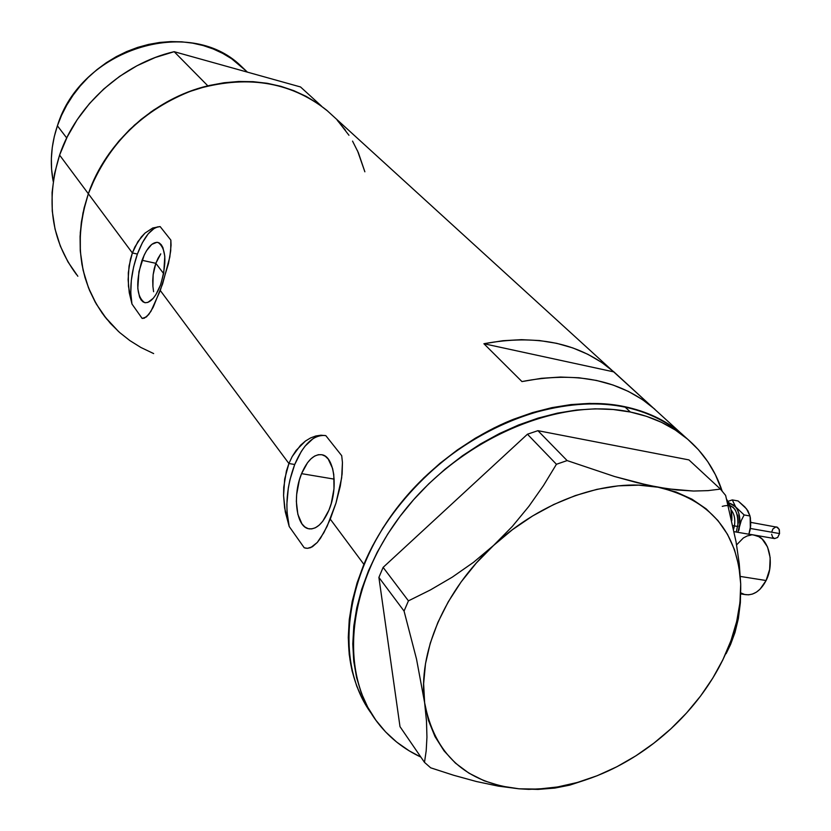 <?xml version="1.0" encoding="UTF-8"?>
<svg xmlns="http://www.w3.org/2000/svg" width="831" height="831" viewBox="0 0 831 831"><rect width="100%" height="100%" fill="white"/><g stroke="black" fill="none" stroke-linecap="round" stroke-linejoin="round"><path stroke-width="1.25" d="M740.764 593.916L745.106 594.581C753.488 595.754 760.49 591.07 766.099 580.516L740.359 576.444L766.099 580.516C775.094 563.189 768.737 537.512 755.223 535.32L734.147 531.674M142.039 260.29C146.952 247.7 152.302 241.748 158.077 242.455C166.252 248.417 167.052 262.596 160.508 284.991L155.875 294.673L153.257 298.287L147.897 302.391L145.373 302.733L143.088 301.913L141.125 299.97L139.546 296.989L137.79 288.409L138.933 271.654L144.147 255.179L146.526 250.723L151.751 244.387L156.934 242.278L159.261 242.943L161.287 244.761L162.928 247.659L164.808 256.228L163.707 273.337L160.508 284.991C155.553 297.446 150.255 303.315 144.604 302.598C136.409 296.584 135.557 282.478 142.039 260.29L155.833 263.313L142.039 260.29M158.056 258.254L155.833 263.313L160.767 253.871L158.056 258.254M301.57 473.649C307.449 460.021 314.295 453.736 322.127 454.786C334.353 456.707 338.414 488.192 328.91 510.203L322.729 521.297L319.146 525.182L315.416 527.747L311.698 528.911L308.135 528.63L304.852 526.937L301.975 523.904L297.862 514.368L296.355 501.519L296.667 494.435L299.316 480.235L301.57 473.649L307.522 462.711L311.012 458.764L314.669 456.053L318.356 454.692L321.94 454.744L325.274 456.219L328.235 459.065L332.587 468.455L333.782 474.646L333.989 488.794L331.257 503.441L328.91 510.203C322.989 523.603 316.227 529.794 308.623 528.755C296.127 526.719 292.335 495.401 301.57 473.649L334.187 479.123L301.57 473.649M325.191 435.517L325.181 435.517C313.484 434.665 303.325 444.325 294.725 464.498C286.716 486.031 284.877 506.702 289.198 526.501L284.628 507.907L283.579 495.588L283.745 487.278L286.404 471.042L288.908 463.511L294.725 464.498L288.908 463.511L160.29 290.507L150.92 311.365L146.474 316.912L142.153 318.439L131.973 304.032L128.462 286.331L128.306 272.848L130.415 259.334L132.368 252.956L137.385 254.057C131.153 272.381 129.356 289.032 131.973 304.032L129.252 292.678L128.119 279.642L129.065 266.003L132.368 252.956L88.335 193.737C73.45 240.782 78.997 281.844 104.976 316.902C78.997 281.844 73.45 240.782 88.335 193.737L132.368 252.956L134.882 246.973L141.28 236.98L144.999 233.096L152.769 227.974L160.154 226.593L170.854 240.107L170.708 250.848L168.485 263.541L160.29 290.507L288.908 463.511L292.19 456.551L300.562 445.239L305.444 441.032L310.555 437.947L315.79 435.984L320.922 435.215L325.825 435.641L341.707 455.689L342.445 462.503L341.655 477.908L335.973 503.098L327.123 526.303L320.589 538.093L317.276 542.466L310.711 547.629L307.47 548.335L304.229 547.774L289.198 526.501L285.282 511.844L283.579 495.588L284.68 478.999L288.908 463.511L292.19 456.551L296.116 450.423L305.444 441.032L310.555 437.947L315.79 435.984L320.922 435.215L325.825 435.641L341.707 455.689L342.445 462.503L342.123 473.857L340.284 486.187L335.973 503.098L330.271 519.136L363.885 564.342L330.271 519.136L323.861 532.692L317.276 542.466L312.363 546.788L307.47 548.335L304.229 547.774L306.275 548.273M371.467 713.652C343.577 673.401 341.042 623.624 363.885 564.342C389.666 502.62 447.857 445.811 512.031 419.852C580.682 395.016 636.754 399.254 680.257 432.556L687.424 439.007L680.257 432.556C664.852 419.884 646.3 411.241 624.6 406.639L607.471 404.105L589.522 403.409L570.928 404.583L551.877 407.647L532.588 412.581L513.267 419.354L494.133 427.913L475.394 438.166L457.289 450.007L440.004 463.314L423.758 477.918L408.727 493.676L395.078 510.4L382.977 527.882L372.548 545.936L363.885 564.342L357.081 582.905L352.199 601.405L349.259 619.635L348.272 637.419L349.228 654.558L352.084 670.887L356.769 686.24L363.23 700.481L371.353 713.486L363.23 700.481L356.769 686.24L352.084 670.887L349.228 654.558L348.272 637.419L349.259 619.635L352.199 601.405L357.081 582.905L363.885 564.342L372.548 545.936L382.977 527.882L395.078 510.4L408.727 493.676L423.758 477.918L440.004 463.314L457.289 450.007L475.394 438.166L494.133 427.913L513.267 419.354L532.588 412.581L551.877 407.647L570.928 404.583L589.522 403.409L607.471 404.105L624.6 406.639L630.386 412.031C652.138 416.611 670.731 425.254 686.167 437.947C703.192 452.209 715.211 469.972 722.201 491.235L715.387 474.667L707.763 461.652L698.497 449.789L687.663 439.204L675.323 430.022L661.58 422.366L646.56 416.341L630.386 412.031L624.6 406.639C554.672 391.64 459.169 431.112 401.633 502.049C343.826 572.85 333.418 662.172 371.467 713.652M610.671 369.13L651.483 406.338C618.108 379.538 574.927 371.291 521.951 381.574L483.902 343.733C535.476 334.166 577.732 342.632 610.671 369.13L326.583 110.128C289.707 81.251 245.509 74.499 193.997 89.893C143.015 109.287 107.801 143.898 88.335 193.737L84.118 207.916L81.355 222.209L80.077 236.461L80.264 250.526L81.916 264.248L84.991 277.512L89.436 290.164L95.212 302.1L102.223 313.194L110.398 323.363L119.633 332.514L129.833 340.575L140.886 347.472L153.652 353.58M357.486 150.691L364.861 171.799L358.358 152.665L352.541 141.104M345.488 130.27L337.23 120.266M327.861 111.219L317.432 103.2L306.057 96.323L293.81 90.672L280.836 86.31L267.229 83.287L253.154 81.677L238.726 81.49L224.11 82.747L209.454 85.458L194.921 89.582L180.67 95.108L166.844 101.974L153.6 110.097L141.093 119.415L129.459 129.813L118.823 141.187L109.297 153.403L100.987 166.325L93.976 179.818L88.335 193.737C105.89 142.226 154.41 98.442 207.833 85.842L174.167 51.688C122.687 63.478 76.203 105.402 59.593 155.085L88.335 193.737L59.593 155.085C45.528 200.468 51.148 240.273 76.462 274.5M681.742 433.813L669.433 424.641L655.721 416.996L640.732 410.961L624.6 406.639L640.732 410.961L655.721 416.996L669.433 424.641L681.742 433.813M154.171 268.901L155.833 263.313L153.143 274.729L154.171 268.901M152.727 280.649L153.143 274.729L152.904 286.383L152.727 280.649M153.59 291.723L152.904 286.383L153.59 291.723M654.776 409.153L642.29 399.472L628.329 391.391L613.008 385.013L596.481 380.442L578.927 377.762L560.51 377.045L541.448 378.313L521.951 381.574L483.902 343.733L613.922 371.914L654.527 409.101M483.902 343.733L502.89 340.72L521.484 339.661L539.464 340.544L556.645 343.317L572.829 347.929L587.87 354.307L601.602 362.337L613.922 371.914L483.902 343.733M144.314 318.19L142.153 318.439L131.973 304.032L130.768 293.021L131.329 280.296L133.604 266.948L137.385 254.057L132.368 252.956L137.894 241.613L144.999 233.096L152.769 227.974L160.154 226.593C151.751 227.227 144.168 236.378 137.385 254.057L142.371 242.714L148.157 233.885L154.254 228.328L157.256 226.967L160.154 226.593L170.854 240.107L171.072 245.197L169.815 257.039L162.596 283.963L153.216 307.21L148.687 314.606L144.314 318.19M321.732 435.361L317.515 436.306L313.277 438.456L305.081 446.112L301.3 451.441L294.725 464.498L289.936 479.819L288.326 487.942L286.861 504.282L287.038 512.156L289.198 526.501L304.229 547.774M736.588 544.897L743.361 537.958L747.194 535.953L751.151 535.05M753.956 535.102L758.807 536.66L762.224 539.132L767.532 546.964L770.16 557.611L769.651 569.412L766.099 580.516L760.053 589.179L756.387 592.16L752.481 594.061L748.492 594.84L744.566 594.456L740.785 592.887M670.887 728.808L686.541 712.998L700.564 696.046L712.769 678.148L722.96 659.575L730.989 640.587L736.692 621.474L739.964 602.517L740.712 584.037L739.247 563.73L736.069 541.864L725.64 495.432L720.425 489.085L708.012 490.633L693.553 491.038L667.833 488.825L647.692 485.148L614.566 476.516L567.126 460.582L556.438 464.269L543.474 485.564L528.859 506.37L512.28 526.48L493.531 545.489L473.473 562.348L452.303 577.13L430.427 589.927L408.437 600.855L404.063 611.076L416.518 659.087L424.631 702.704L426.49 721.163L426.947 737.159L426.189 750.829L424.485 762.359L430.676 767.813L453.705 775.281L476.485 781.535L498.33 786.126L519.032 788.806C465.859 783.062 434.395 754.361 424.631 702.704L426.49 721.163L426.947 737.159L426.189 750.829L424.485 762.359L400.002 726.658L378.894 577.41L404.063 611.076L416.518 659.087L424.631 702.704C417.546 653.602 444.575 590.155 493.531 545.489L473.473 562.348L452.303 577.13L430.427 589.927L408.437 600.855L383.122 567.386L527.446 434.218L556.438 464.269L543.474 485.564L528.859 506.37L512.28 526.48L493.531 545.489C541.957 500.272 608.292 477.545 658.048 487.215L636.951 482.645L614.566 476.516L567.126 460.582L537.917 430.676L688.93 459.907L720.425 489.085L708.012 490.633L693.553 491.038L676.985 489.978L658.048 487.215C710.245 499.639 737.803 531.902 740.712 584.037L740.369 602.62L738.343 618.69L734.978 632.526L730.563 644.513L726.107 653.696L730.563 644.513L734.978 632.526L738.343 618.69L740.369 602.62L740.712 584.037C741.242 611.73 733.856 639.745 718.576 668.093C706.371 690.395 690.488 710.619 670.929 728.766L670.949 728.745M670.929 728.766C651.92 746.259 631.082 760.303 608.406 770.888C577.867 784.921 548.076 790.894 519.032 788.806L500.989 786.033L484.182 780.797L468.902 773.131L455.44 763.118L444.055 750.871L434.997 736.578L428.464 720.435L424.631 702.704L423.623 683.695L425.493 663.73L430.261 643.184L437.875 622.429L448.221 601.883L461.112 581.949L476.308 563.023L493.531 545.489L512.426 529.69L532.629 515.947L553.726 504.51L575.301 495.588L596.928 489.345L618.191 485.855L638.686 485.159L658.048 487.215L675.935 491.952L692.057 499.223L706.153 508.852L718.015 520.632L727.499 534.312L734.479 549.634L738.894 566.306L740.712 584.037L739.247 563.73L736.069 541.864L725.64 495.432L720.425 489.085L688.93 459.907L537.917 430.676L527.446 434.218L383.122 567.386L378.894 577.41L400.002 726.658L424.485 762.359L430.676 767.813L453.705 775.281L476.485 781.535L498.33 786.126L519.032 788.806L538.062 789.408L554.879 788.068L569.734 785.139L585.481 779.977L569.734 785.139L554.879 788.068L528.828 789.367L519.032 788.806L537.979 789.097L557.549 786.967L577.42 782.459L597.281 775.687L616.851 766.764L635.829 755.857L653.935 743.122L670.96 728.745M420.87 757.083C404.292 749.313 390.373 738.437 379.102 724.455C338.196 674.221 346.35 583.684 404.209 510.93C461.766 438.03 559.284 396.823 630.386 412.031L613.205 409.506L595.193 408.831L576.537 410.036L557.414 413.142L538.052 418.118L518.658 424.942L499.441 433.553L480.63 443.868L462.441 455.772L445.084 469.141L428.754 483.829L413.651 499.66L399.929 516.456L387.765 534.011L377.264 552.137L368.549 570.627L361.703 589.252L356.769 607.814L353.798 626.107L352.791 643.942L353.726 661.123L356.572 677.494L361.256 692.888L367.718 707.15L375.851 720.176L385.542 731.851L396.688 742.083L409.132 750.798L420.87 757.083M556.438 464.269L527.446 434.218L537.917 430.676L567.126 460.582L556.438 464.269M404.063 611.076L378.894 577.41L383.122 567.386L408.437 600.855L404.063 611.076M163.655 273.617L155.833 263.313L163.655 273.617M66.709 137.946L57.401 125.803C51.107 144.604 49.704 163.146 53.205 181.407L51.584 169.202L51.366 158.409L52.27 147.492L54.285 136.585L57.401 125.803L66.709 137.946M338.207 121.336L348.968 135.287M300.531 86.964L321.576 106.16L300.531 86.964L174.167 51.688L300.531 86.964M77.844 276.245L67.986 261.921L60.331 246.101L55.033 229.055L52.26 211.084L52.073 192.532L54.524 173.741L59.593 155.085L67.207 136.928L77.231 119.633L89.468 103.574L103.688 89.052L119.612 76.379L136.897 65.794L155.21 57.516L174.167 51.688L207.833 85.842L188.138 92.023L169.109 100.738L151.107 111.821L134.518 125.066L119.664 140.2L106.867 156.924L96.354 174.894L88.335 193.737L82.955 213.068L80.285 232.514L80.347 251.679L83.1 270.21L88.47 287.755L96.292 304.011L106.399 318.689L118.553 331.548L104.976 316.902M247.409 72.131L240.689 65.732C188.855 15.488 80.607 49.06 57.401 125.803L61.598 115.239L66.823 105.028L73.035 95.264L80.171 86.05L88.148 77.501L96.884 69.7L106.295 62.72L116.267 56.653L126.717 51.543L137.499 47.45L148.531 44.417L159.677 42.454L170.822 41.592L181.854 41.83L192.667 43.15L203.148 45.539L213.183 48.956L222.687 53.371L231.579 58.71L246.495 71.258M776.476 526.927L779.125 529.222L779.551 533.564L777.671 537.449L774.606 538.571L777.66 537.46L779.551 533.564L750.393 528.474L779.551 533.564L779.343 529.794L777.546 527.301L750.829 522.387M722.264 506.359C733.347 503.181 738.53 509.902 737.824 526.542L734.427 525.898C735.414 519.344 734.365 514.067 731.259 510.068M733.628 529.139L734.427 525.898L732.9 525.639L734.427 525.898C735.435 519.188 734.313 513.838 731.083 509.86M745.137 507.357L747.921 510.816L749.998 515.989L744.14 514.94L735.653 506.931L728.621 502.641L734.23 505.383L736.9 508.78L738.79 513.236L739.767 524.039L737.918 532.328L741.231 520.621L744.14 514.94L735.653 506.931C739.393 512.083 740.639 518.721 739.393 526.864L741.231 520.621L744.14 514.94L749.998 515.989L750.725 525.535L748.876 534.219L750.341 528.776L750.144 516.799M736.266 532.048L738.24 522.782L737.596 515.542L735.082 509.621L733.243 507.45L729.795 505.362M731.81 520.632C732.225 512.031 730.522 504.968 726.699 499.462L730.875 508.967L731.81 520.632M734.427 525.898L737.824 526.542M750.341 517.713L750.341 528.776L750.767 522.315L749.998 515.989L746.56 508.904L738.125 500.979L732.298 499.909L735.653 506.931L732.298 499.909L727.935 501.384L732.298 499.909L738.125 500.979L744.815 506.9L747.817 510.753M738.998 530.126L739.393 526.864L738.998 530.126M749.583 531.975L750.341 528.776L749.583 531.975M771.729 531.965L772.955 528.88L775.874 526.916M748.908 534.136L774.575 538.571L772.612 537.138L771.635 534.24M686.167 437.947L651.483 406.338M309.88 528.952L308.623 528.755M145.124 302.702L144.604 302.598M722.077 661.383L722.835 659.918M750.466 518.44L750.196 517.069"/></g></svg>
